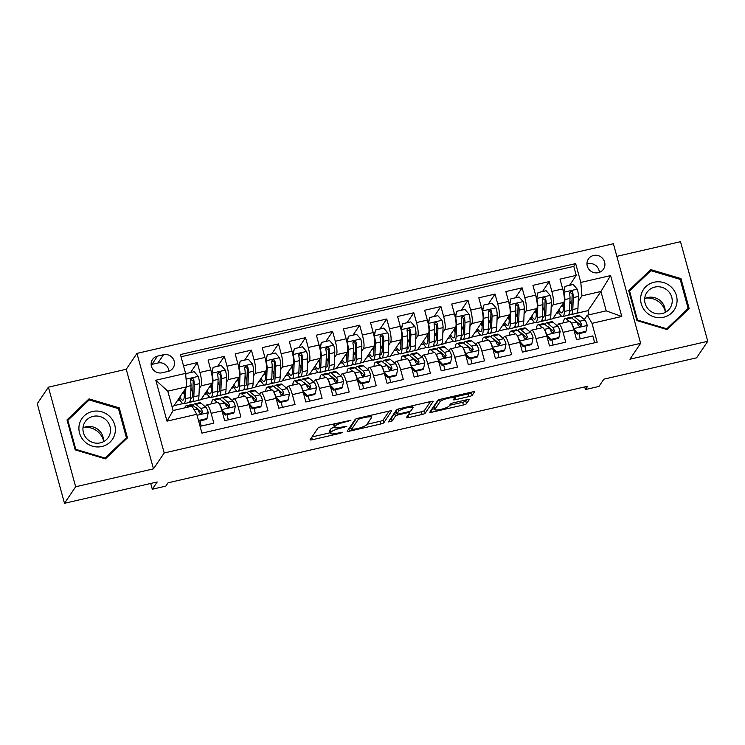<?xml version="1.0" encoding="UTF-8"?>
<svg xmlns="http://www.w3.org/2000/svg" width="745" height="745" viewBox="0 0 745 745"><rect width="100%" height="100%" fill="white"/><g stroke="black" fill="none" stroke-linecap="round" stroke-linejoin="round"><path stroke-width="1.12" d="M350.904 420.273L321.123 426.745A2.784 0.522 164.7 0 0 318.022 428.003L310.134 439.69A2.784 0.522 164.7 0 0 310.106 439.811A2.784 0.522 164.7 0 0 312.351 439.727L340.586 433.227L342.774 432.258L337.55 433.162A8.921 1.676 164.7 0 1 330.342 433.441A8.921 1.676 164.7 0 1 330.445 433.041L331.106 432.063A8.921 1.676 164.7 0 1 341.005 428.03L346.825 426.308L341.62 427.127A8.921 1.676 164.7 0 1 334.421 427.397A8.921 1.676 164.7 0 1 334.524 427.006L335.175 426.028A8.921 1.676 164.7 0 1 345.084 421.996L350.904 420.273M593.579 255.46A9.089 8.726 34 0 0 588.68 269.01A9.089 8.726 34 0 0 603.469 269.159A9.089 8.726 34 0 0 593.579 255.46M599.325 272.381A9.089 8.726 34 0 0 586.967 264.028M469.089 396.554A2.784 0.522 164.7 0 0 472.181 395.297L474.397 392.019A2.784 0.522 164.7 0 0 474.425 391.889A2.784 0.522 164.7 0 0 472.181 391.982L440.826 399.19A2.784 0.522 164.7 0 0 437.725 400.456L429.837 412.134A2.784 0.522 164.7 0 0 429.809 412.264A2.784 0.522 164.7 0 0 432.063 412.181L463.409 404.963A2.784 0.522 164.7 0 0 466.51 403.697L469.182 399.739A2.784 0.522 164.7 0 0 469.21 399.618A2.784 0.522 164.7 0 0 466.966 399.702L453.547 402.794A2.784 0.522 164.7 0 0 450.446 404.051L449.123 406.016A7.459 1.397 164.7 0 1 441.608 409.201A7.459 1.397 164.7 0 1 434.819 409.62A7.459 1.397 164.7 0 1 434.903 409.284L440.099 401.592A7.459 1.397 164.7 0 1 447.615 398.407A7.459 1.397 164.7 0 1 454.403 397.988A7.459 1.397 164.7 0 1 454.32 398.324L453.454 399.609A2.784 0.522 164.7 0 0 453.416 399.73A2.784 0.522 164.7 0 0 455.67 399.646L469.089 396.554L468.354 393.863A2.784 0.522 164.7 0 0 471.445 392.606L471.808 392.066M75.655 486.764L153.479 468.847L126.24 369.269L48.416 387.176L75.655 486.764L64.489 503.294L157.214 481.959L152.297 489.232L165.837 486.113L168.063 482.807L587.656 386.245L585.421 389.551L598.961 386.431L603.869 379.158L696.584 357.824L707.75 341.294L680.511 241.706L616.841 256.354M153.479 468.847L164.198 452.979L640.635 343.333L629.925 359.202L707.75 341.294M391.758 411.035A2.784 0.522 164.7 0 0 391.796 410.905A2.784 0.522 164.7 0 0 389.542 410.998L358.187 418.215A2.784 0.522 164.7 0 0 355.095 419.472L347.198 431.159A2.784 0.522 164.7 0 0 347.17 431.281A2.784 0.522 164.7 0 0 349.424 431.197L380.779 423.979A2.784 0.522 164.7 0 0 383.871 422.722L391.702 410.821M399.506 408.707L430.861 401.49A2.784 0.522 164.7 0 1 433.106 401.397A2.784 0.522 164.7 0 1 433.078 401.527L425.19 413.205A2.784 0.522 164.7 0 1 422.098 414.471L408.679 417.554A2.784 0.522 164.7 0 1 406.425 417.647A2.784 0.522 164.7 0 1 406.453 417.517L409.657 412.786A2.784 0.522 164.7 0 0 409.685 412.656A2.784 0.522 164.7 0 0 407.44 412.739L398.538 414.788A2.784 0.522 164.7 0 0 395.437 416.055L392.112 420.99L388.369 421.931L396.405 409.964A2.784 0.522 164.7 0 1 399.506 408.707M64.489 503.294L37.25 403.706L48.416 387.176M569.525 285.344L576.248 275.38L560.007 279.114L562.698 288.939L551.868 291.435A11.361 2.375 77 0 1 553.032 304.845L551.151 307.62M542.453 291.574L549.186 281.61L532.936 285.344L535.627 295.169L524.797 297.665A11.361 2.375 77 0 1 525.961 311.075L524.08 313.85M515.391 297.804L522.115 287.84L505.864 291.574L508.556 301.399L497.725 303.895A11.361 2.375 77 0 1 498.889 317.305L497.008 320.08M488.32 304.035L495.043 294.07L478.802 297.804L481.484 307.629L470.654 310.125A11.361 2.375 77 0 1 471.818 323.535L469.946 326.31M461.248 310.265L467.972 300.3L451.731 304.035L454.413 313.859L443.592 316.355A11.361 2.375 77 0 1 444.746 329.765L442.875 332.54M434.177 316.495L440.9 306.53L424.659 310.265L427.341 320.089L416.52 322.585A11.361 2.375 77 0 1 417.675 335.995L415.803 338.77M407.105 322.725L413.829 312.76L397.588 316.495L400.27 326.319L389.449 328.815A11.361 2.375 77 0 1 390.603 342.225L388.732 345M380.034 328.955L386.757 318.99L370.516 322.725L373.208 332.549L362.377 335.045A11.361 2.375 77 0 1 363.532 348.455L361.66 351.23M352.962 335.185L359.686 325.22L343.445 328.955L346.136 338.779L335.306 341.275A11.361 2.375 77 0 1 336.461 354.685L334.589 357.46M325.891 341.415L332.615 331.451L316.374 335.185L319.065 345.01L308.234 347.505A11.361 2.375 77 0 1 309.399 360.915L307.517 363.69M298.82 347.645L305.543 337.681L289.302 341.415L291.993 351.24L281.163 353.735A11.361 2.375 77 0 1 282.327 367.145L280.446 369.92M271.757 353.875L278.481 343.911L262.231 347.645L264.922 357.47L254.092 359.965A11.361 2.375 77 0 1 255.256 373.375L253.374 376.151M244.686 360.105L251.41 350.141L235.169 353.875L237.851 363.7L227.02 366.195A11.361 2.375 77 0 1 228.184 379.605L226.312 382.381M217.615 366.335L224.338 356.371L208.097 360.105L210.779 369.93A11.361 2.375 77 0 1 211.943 383.34L200.871 399.748L197.583 400.503M200.07 426.326L213.834 423.16L211.142 413.335A11.361 2.375 77 0 0 206.812 404.908A11.361 2.375 77 0 0 206.412 405.215L205.331 406.817M206.812 404.908L217.642 402.412A11.361 2.375 77 0 1 221.973 410.84L224.664 420.664L240.905 416.93L238.214 407.105A11.361 2.375 77 0 0 233.883 398.677A11.361 2.375 77 0 0 233.483 398.985L232.403 400.587M233.883 398.677L244.714 396.182A11.361 2.375 -103 0 1 249.044 404.61L251.736 414.434L267.976 410.7L265.285 400.875A11.361 2.375 77 0 0 260.955 392.447A11.361 2.375 77 0 0 260.554 392.755L259.474 394.356M260.955 392.447L271.776 389.952A11.361 2.375 -103 0 1 276.116 398.379L278.798 408.204L295.048 404.47L292.357 394.645A11.361 2.375 77 0 0 288.026 386.217A11.361 2.375 77 0 0 287.626 386.525L286.546 388.126M288.026 386.217L298.847 383.722A11.361 2.375 -103 0 1 303.187 392.149L305.869 401.974L322.11 398.24L319.428 388.415A11.361 2.375 77 0 0 315.088 379.987A11.361 2.375 77 0 0 314.697 380.295L313.617 381.896M315.088 379.987L325.919 377.492A11.361 2.375 -103 0 1 330.258 385.919L332.94 395.744L349.181 392.01L346.5 382.185A11.361 2.375 77 0 0 342.16 373.757A11.361 2.375 77 0 0 341.769 374.065L340.688 375.666M342.16 373.757L352.99 371.261A11.361 2.375 -103 0 1 357.33 379.689L360.012 389.514L376.253 385.78L373.571 375.955A11.361 2.375 77 0 0 369.231 367.527A11.361 2.375 77 0 0 368.84 367.834L367.76 369.436M369.231 367.527L380.062 365.031A11.361 2.375 -103 0 1 384.392 373.459L387.083 383.284L403.324 379.55L400.642 369.725A11.361 2.375 77 0 0 396.303 361.297A11.361 2.375 77 0 0 395.912 361.604L394.831 363.206M396.303 361.297L407.133 358.801A11.361 2.375 -103 0 1 411.464 367.229L414.155 377.054L430.396 373.32L427.704 363.495A11.361 2.375 77 0 0 423.374 355.067A11.361 2.375 77 0 0 422.974 355.374L421.894 356.976M423.374 355.067L434.205 352.571A11.361 2.375 -103 0 1 438.535 360.999L441.226 370.824L457.467 367.089L454.776 357.265A11.361 2.375 77 0 0 450.446 348.837A11.361 2.375 77 0 0 450.045 349.144L448.965 350.746M450.446 348.837L461.276 346.341A11.361 2.375 -103 0 1 465.606 354.769L468.298 364.594L484.539 360.859L481.847 351.035A11.361 2.375 77 0 0 477.517 342.607A11.361 2.375 77 0 0 477.117 342.914L476.036 344.516M477.517 342.607L488.347 340.111A11.361 2.375 -103 0 1 492.678 348.539L495.369 358.364L511.61 354.629L508.919 344.805A11.361 2.375 77 0 0 504.589 336.377A11.361 2.375 77 0 0 504.188 336.684L503.108 338.286M504.589 336.377L515.41 333.881A11.361 2.375 -103 0 1 519.749 342.309L522.431 352.134L538.682 348.399L535.99 338.575A11.361 2.375 77 0 0 531.66 330.147A11.361 2.375 77 0 0 531.26 330.454L530.179 332.056M531.66 330.147L542.481 327.651A11.361 2.375 -103 0 1 546.821 336.079L549.503 345.904L565.744 342.169L563.062 332.344A11.361 2.375 77 0 0 558.722 323.917A11.361 2.375 77 0 0 558.331 324.224L557.251 325.826M542.621 320.266L541.96 321.244L542.462 320.117M562.698 288.939A11.361 2.375 -103 0 1 563.853 302.358L552.781 318.758L549.503 319.512M543.72 320.844L541.96 321.244M515.549 326.496L514.888 327.474L515.391 326.347M535.627 295.169A11.361 2.375 -103 0 1 536.782 308.588L525.709 324.988L522.431 325.742M516.648 327.074L514.888 327.474M488.478 332.726L487.817 333.704L488.32 332.577M508.556 301.399A11.361 2.375 -103 0 1 509.72 314.818L498.647 331.218L495.36 331.972M489.577 333.304L487.817 333.704M461.406 338.956L460.745 339.934L461.248 338.807M481.484 307.629A11.361 2.375 -103 0 1 482.648 321.048L471.576 337.448L468.288 338.202M462.505 339.534L460.745 339.934M434.335 345.186L433.674 346.164L434.177 345.037M454.413 313.859A11.361 2.375 -103 0 1 455.577 327.279L444.504 343.678L441.226 344.432M435.443 345.764L433.674 346.164M407.264 351.417L406.602 352.394L407.115 351.267M427.341 320.089A11.361 2.375 -103 0 1 428.505 333.509L417.433 349.908L414.155 350.662M408.372 351.994L406.602 352.394M380.201 357.647L379.531 358.624L380.043 357.498M400.27 326.319A11.361 2.375 -103 0 1 401.434 339.739L390.361 356.138L387.083 356.892M381.3 358.224L379.531 358.624M353.13 363.877L352.46 364.854L352.972 363.728M373.208 332.549A11.361 2.375 -103 0 1 374.363 345.969L363.29 362.368L360.012 363.122M354.229 364.454L352.46 364.854M326.059 370.107L325.388 371.085L325.9 369.958M346.136 338.779A11.361 2.375 -103 0 1 347.291 352.199L336.219 368.598L332.94 369.352M327.157 370.684L325.388 371.085M298.987 376.337L298.326 377.315L298.829 376.188M319.065 345.01A11.361 2.375 -103 0 1 320.22 358.42L309.147 374.828L305.869 375.582M300.086 376.914L298.326 377.315M271.916 382.567L271.255 383.545L271.757 382.418M291.993 351.24A11.361 2.375 -103 0 1 293.148 364.65L282.076 381.058L278.798 381.812M273.015 383.144L271.255 383.545M244.844 388.797L244.183 389.775L244.686 388.648M264.922 357.47A11.361 2.375 -103 0 1 266.086 370.88L255.013 387.288L251.726 388.043M245.943 389.374L244.183 389.775M217.773 395.027L217.112 396.005L217.615 394.878M237.851 363.7A11.361 2.375 -103 0 1 239.015 377.11L227.942 393.518L224.655 394.273M218.872 395.604L217.112 396.005M162.112 372.779L168.072 371.41A8.81 8.456 34 0 0 172.812 358.28A8.81 8.456 34 0 0 163.5 354.722L157.549 356.091A8.81 8.456 34 0 0 152.809 369.222A8.81 8.456 34 0 0 162.112 372.779M164.198 452.979L136.959 353.391L613.396 243.745L640.635 343.333M576.248 275.38L573.79 266.365L575.661 263.59L180.43 354.546L185.589 373.385L186.744 386.795L173.799 405.978L171.965 406.397M575.661 263.59L580.811 282.429L610.593 275.576L621.786 316.485L592.005 323.339L597.164 342.178L201.932 433.134L196.782 414.295L167.001 421.149L155.807 380.239L185.589 373.385M552.585 332.736L553.526 331.339M525.514 338.966L526.464 337.569M498.442 345.196L499.392 343.799M471.371 351.426L472.321 350.029M444.299 357.656L445.249 356.259M417.237 363.886L418.178 362.489M390.166 370.116L391.106 368.719M363.094 376.346L364.035 374.949M336.023 382.576L336.964 381.179M308.952 388.806L309.892 387.409M281.88 395.036L282.821 393.639M254.809 401.266L255.758 399.869M227.737 407.496L228.687 406.099M190.543 372.565L197.267 362.601L199.949 372.425A11.361 2.375 77 0 1 201.113 385.836L199.241 388.611M190.701 401.257L190.04 402.235L190.543 401.108M191.8 401.834L190.04 402.235M200.666 413.726L201.616 412.33M594.678 342.747L592.815 335.939L576.574 339.673L573.892 329.849A11.361 2.375 -103 0 0 569.553 321.421L558.722 323.917M224.338 356.371L227.02 366.195M251.41 350.141L254.092 359.965M278.481 343.911L281.163 353.735M305.543 337.681L308.234 347.505M332.615 331.451L335.306 341.275M359.686 325.22L362.377 335.045M386.757 318.99L389.449 328.815M413.829 312.76L416.52 322.585M440.9 306.53L443.592 316.355M467.972 300.3L470.654 310.125M495.043 294.07L497.725 303.895M522.115 287.84L524.797 297.665M549.186 281.61L551.868 291.435M573.79 266.365L181.035 356.753M197.267 362.601L183.503 365.767M589.109 314.8L587.973 310.656L600.926 291.481L581.975 295.839L578.222 301.39M569.692 314.036L569.022 315.014L569.534 313.887M587.973 310.656L576.574 313.282M570.791 314.613L569.022 315.014M186.744 386.795L167.793 391.162L173.101 410.532L192.042 406.174L196.782 414.295M126.24 369.269L136.959 353.391M584.704 386.925L585.421 389.551M150.714 483.449L152.297 489.232M584.322 319.596L587.274 315.219L606.225 310.861L600.926 291.481L610.593 275.576M579.657 326.506L580.597 325.109M525.942 324.643L534.808 322.604M498.871 330.873L507.736 328.834M471.799 337.103L480.674 335.064M444.728 343.333L453.603 341.294M417.656 349.563L426.531 347.524M390.594 355.793L399.46 353.754M363.523 362.023L372.388 359.984M336.451 368.254L345.317 366.214M309.38 374.484L318.245 372.444M282.308 380.714L291.174 378.674M255.237 386.944L264.103 384.904M228.166 393.174L237.031 391.134M201.094 399.404L209.969 397.364M174.023 405.634L182.898 403.594M553.014 318.413L561.879 316.374M177.375 400.68L180.076 400.056M201.262 426.056L200.805 424.371M204.447 394.45L207.147 393.826M228.333 419.826L227.868 418.141M255.405 413.596L254.939 411.911M231.518 388.219L234.219 387.596M282.476 407.366L282.01 405.68M258.589 381.989L261.29 381.365M309.538 401.136L309.082 399.45M285.661 375.759L288.362 375.135M336.61 394.906L336.153 393.22M312.723 369.529L315.433 368.905M363.681 388.676L363.225 386.99M339.795 363.299L342.495 362.675M390.753 382.446L390.296 380.76M366.866 357.069L369.567 356.445M417.824 376.216L417.368 374.53M393.937 350.839L396.638 350.215M444.895 369.986L444.439 368.3M421.009 344.609L423.709 343.985M471.967 363.756L471.501 362.07M448.08 338.379L450.781 337.755M499.038 357.526L498.573 355.84M475.152 332.149L477.852 331.525M526.11 351.295L525.644 349.61M502.223 325.919L504.924 325.295M553.172 345.065L552.716 343.38M529.295 319.689L531.995 319.065M580.243 338.835L579.787 337.15M592.005 323.339L587.274 315.219M581.975 295.839L580.811 282.429M556.357 313.459L559.067 312.835M167.793 391.162L155.807 380.239M173.101 410.532L167.001 421.149M621.786 316.485L606.225 310.861M168.892 371.178A8.81 8.456 34 0 0 157.921 362.992L151.971 364.361A8.81 8.456 34 0 0 151.151 364.594M105.427 458.864L127.451 437.855L119.247 407.86L89.018 398.882L67.003 419.882L75.208 449.878L105.427 458.864M680.958 278.593L650.73 269.606L628.715 290.615L636.919 320.601L667.138 329.588L689.162 308.579L680.958 278.593L680.25 279.636M87.333 401.713L67.218 420.674M87.146 401.657L89.018 398.882M118.539 408.903L119.247 407.86M649.044 272.437L628.929 291.397M648.858 272.381L650.73 269.606M334.421 427.397L333.685 424.706A8.921 1.676 164.7 0 1 333.788 424.315L334.17 423.737M334.347 427.136A8.921 1.676 164.7 0 0 330.37 429.371L331.106 432.063M330.342 433.441L329.607 430.75A8.921 1.676 164.7 0 1 329.709 430.349L330.37 429.371M311.987 436.952L330.156 432.771M366.987 424.287L380.043 421.288A2.784 0.522 164.7 0 0 383.135 420.031L389.179 411.082M349.051 428.422L350.923 427.984M360.496 418.448L358.326 419.333L351.407 429.586L356.808 428.729A8.921 1.676 164.7 0 0 366.717 424.697L371.448 417.684A8.921 1.676 164.7 0 0 371.55 417.284A8.921 1.676 164.7 0 0 364.352 417.563L360.496 418.448L360.301 417.721M350.709 427.043L356.082 418.876M430.489 401.574L424.454 410.514L425.19 413.205M408.307 414.779L421.353 411.78A2.784 0.522 164.7 0 0 424.454 410.514M396.489 412.469A2.784 0.522 164.7 0 0 394.701 413.363L391.376 418.299L392.112 420.99M390.436 418.811L391.376 418.299M412.972 407.86A7.459 1.397 164.7 0 0 413.065 407.534A7.459 1.397 164.7 0 0 406.267 407.953A7.459 1.397 164.7 0 0 398.761 411.138L396.927 413.847A2.784 0.522 164.7 0 0 396.899 413.969A2.784 0.522 164.7 0 0 399.152 413.885L408.046 411.836A2.784 0.522 164.7 0 0 411.147 410.579L412.972 407.86M396.256 411.37A2.784 0.522 164.7 0 1 396.163 411.277A2.784 0.522 164.7 0 1 396.191 411.156L397.402 409.368M454.161 397.104A2.784 0.522 164.7 0 0 454.934 396.955L468.354 393.863M434.819 409.62L434.084 406.928A7.459 1.397 164.7 0 1 434.167 406.593L438.721 399.86M449.626 405.271L462.673 402.272A2.784 0.522 164.7 0 0 465.774 401.006L466.594 399.786M431.69 409.396L434.577 408.735M184.546 390.054L184.322 395.949A18.038 3.772 77 0 1 182.916 400.149A18.038 3.772 77 0 1 179.843 397.029M185.84 388.145L185.44 398.687A21.735 4.545 77 0 1 183.745 403.743A21.735 4.545 77 0 1 179.107 398.1M185.654 374.204L186.073 373.59L194.194 371.718L198.366 376.486A7.525 1.574 77 0 1 199.427 383.684L198.971 395.576A21.735 4.545 77 0 1 197.285 400.633L192.136 401.816A21.735 4.545 -103 0 0 193.83 396.759L194.277 384.867A7.525 1.574 -103 0 0 193.719 379.764L193.132 378.777L191.54 378.497L190.478 380.509A7.525 1.574 77 0 1 191.037 385.612L190.58 397.504A21.735 4.545 77 0 1 188.885 402.561L183.745 403.743M192.769 392.69A18.038 3.772 77 0 1 190.934 388.108M186.073 373.59L185.738 375.182M190.171 400.717A21.735 4.545 -103 0 0 192.136 401.816M183.251 391.972A18.038 3.772 -103 0 0 184.369 394.617M190.506 379.605L193.076 380.714A3.837 0.801 77 0 1 193.169 382.129L192.713 394.021A18.038 3.772 77 0 1 191.307 398.212A18.038 3.772 77 0 1 190.552 398.063M198.263 419.714L198.878 420.422L206.998 418.55L208.237 412.544A7.525 1.574 -103 0 0 205.881 407.273L201.057 403.194A21.735 4.545 -103 0 0 199.679 402.682L194.538 403.865A21.735 4.545 -103 0 0 193.272 405.643M199.12 410.104A18.038 3.772 -103 0 0 199.101 412.153M200.088 420.869A18.038 3.772 -103 0 0 201.206 426.065M188.364 407.021L187.526 406.304A21.735 4.545 -103 0 0 186.148 405.801A21.735 4.545 -103 0 0 184.816 407.841M198.664 421.195L206.421 419.416L206.998 418.55M186.148 405.801L191.288 404.619A21.735 4.545 77 0 1 192.666 405.122L197.49 409.21A7.525 1.574 77 0 1 199.241 412.544L200.414 413.661L201.523 413.661L202.482 411.799A7.525 1.574 -103 0 0 200.731 408.456L195.916 404.377A21.735 4.545 -103 0 0 194.538 403.865M195.423 407.459A18.038 3.772 77 0 1 196.512 407.887L201.327 411.966A3.837 0.801 77 0 1 201.839 412.749L202.482 411.799M92.352 411.51A18.467 17.722 34 0 0 79.538 433.05A18.467 17.722 34 0 0 101.925 446.497A18.467 17.722 34 0 0 114.73 424.948A18.467 17.722 34 0 0 92.352 411.51M93.106 416.362A13.978 13.419 34 0 0 85.144 421.782A13.978 13.419 34 0 0 85.582 437.194A13.978 13.419 34 0 0 100.352 442.847A13.978 13.419 34 0 0 108.314 437.427A13.978 13.419 34 0 0 107.876 422.015A13.978 13.419 34 0 0 93.106 416.362M103.443 441.729A13.978 13.419 34 0 0 86.066 426.783A13.978 13.419 34 0 0 82.974 427.909M126.417 437.706L105.082 458.063L75.804 449.356L67.851 420.301L89.186 399.944L118.474 408.651L126.417 437.706L124.639 440.351L105.278 458.818M104.691 458.641L105.082 458.063M75.403 449.933L75.804 449.356M67.329 421.074L67.851 420.301M84.166 427.369A17.759 17.042 -146 0 1 103.499 440.416M641.212 294.489A18.467 17.722 34 0 0 654.194 316.904A18.467 17.722 34 0 0 676.479 304.966A18.467 17.722 34 0 0 663.497 282.551A18.467 17.722 34 0 0 641.212 294.489M645.096 296.361A13.978 13.419 34 0 0 652.853 312.546A13.978 13.419 34 0 0 670.025 308.151A13.978 13.419 34 0 0 671.785 304.295A13.978 13.419 34 0 0 664.028 288.119A13.978 13.419 34 0 0 646.856 292.506A13.978 13.419 34 0 0 645.096 296.361M688.129 308.43L666.794 328.787L637.515 320.08L629.562 291.025L650.897 270.668L680.185 279.375L688.129 308.43L686.35 311.075L666.989 329.541M666.403 329.365L666.794 328.787M637.115 320.667L637.515 320.08M629.041 291.807L629.562 291.025M645.878 298.093A17.759 17.042 -146 0 1 665.211 311.149M665.155 312.453A13.978 13.419 34 0 0 658.915 299.63A13.978 13.419 34 0 0 644.686 298.633M217.242 394.487A21.735 4.545 -103 0 0 219.207 395.586L224.347 394.403A21.735 4.545 77 0 0 226.042 389.346L226.499 377.454A7.525 1.574 77 0 0 225.437 370.256L221.256 365.488L213.135 367.36L211.906 373.366A7.525 1.574 77 0 1 212.958 380.574L212.511 392.457A21.735 4.545 77 0 1 210.816 397.513A21.735 4.545 77 0 1 206.179 391.87M211.617 383.824L211.394 389.719A18.038 3.772 77 0 1 209.988 393.919A18.038 3.772 77 0 1 206.914 390.799M219.831 386.459A18.038 3.772 77 0 1 218.006 381.878M211.552 373.124L213.135 367.36M219.207 395.586A21.735 4.545 -103 0 0 220.902 390.529L221.349 378.637A7.525 1.574 -103 0 0 220.79 373.534L220.203 372.547L218.611 372.267L217.549 374.279A7.525 1.574 77 0 1 218.099 379.382L217.652 391.274A21.735 4.545 77 0 1 215.957 396.331L210.816 397.513M210.323 385.742A18.038 3.772 -103 0 0 211.44 388.396M217.577 373.375L220.148 374.484A3.837 0.801 77 0 1 220.231 375.899L219.784 387.791A18.038 3.772 77 0 1 218.378 391.982A18.038 3.772 77 0 1 217.624 391.833M244.313 388.257A21.735 4.545 -103 0 0 246.278 389.356L251.419 388.173A21.735 4.545 77 0 0 253.114 383.116L253.561 371.224A7.525 1.574 77 0 0 252.508 364.026L248.327 359.258L240.207 361.129L238.977 367.136A7.525 1.574 77 0 1 240.03 374.344L239.583 386.227A21.735 4.545 77 0 1 237.888 391.283A21.735 4.545 77 0 1 233.25 385.64M238.689 377.594L238.465 383.489A18.038 3.772 77 0 1 237.059 387.689A18.038 3.772 77 0 1 233.977 384.569M246.902 380.229A18.038 3.772 77 0 1 245.077 375.648M238.624 366.894L240.207 361.129M246.278 389.356A21.735 4.545 -103 0 0 247.973 384.299L248.42 372.407A7.525 1.574 -103 0 0 247.862 367.304L247.275 366.317L245.682 366.037L244.611 368.049A7.525 1.574 77 0 1 245.17 373.152L244.723 385.044A21.735 4.545 77 0 1 243.028 390.101L237.888 391.283M237.394 379.512A18.038 3.772 -103 0 0 238.512 382.166M244.649 367.145L247.219 368.254A3.837 0.801 77 0 1 247.303 369.669L246.856 381.561A18.038 3.772 77 0 1 245.45 385.752A18.038 3.772 77 0 1 244.695 385.603M271.385 382.027A21.735 4.545 -103 0 0 273.35 383.126L278.49 381.943A21.735 4.545 77 0 0 280.185 376.886L280.632 364.994A7.525 1.574 77 0 0 279.58 357.796L275.399 353.028L267.278 354.899L266.049 360.906A7.525 1.574 77 0 1 267.101 368.114L266.654 379.997A21.735 4.545 77 0 1 264.959 385.053A21.735 4.545 77 0 1 260.322 379.41M265.76 371.364L265.537 377.259A18.038 3.772 77 0 1 264.13 381.459A18.038 3.772 77 0 1 261.048 378.339M273.974 373.999A18.038 3.772 77 0 1 272.149 369.418M265.695 360.664L267.278 354.899M273.35 383.126A21.735 4.545 -103 0 0 275.045 378.069L275.492 366.177A7.525 1.574 -103 0 0 274.933 361.074L274.346 360.086L272.754 359.807L271.683 361.819A7.525 1.574 77 0 1 272.242 366.922L271.795 378.814A21.735 4.545 77 0 1 270.1 383.871L264.959 385.053M264.466 373.282A18.038 3.772 -103 0 0 265.583 375.936M271.72 360.915L274.29 362.023A3.837 0.801 77 0 1 274.374 363.439L273.927 375.331A18.038 3.772 77 0 1 272.521 379.522A18.038 3.772 77 0 1 271.767 379.373M298.456 375.797A21.735 4.545 -103 0 0 300.421 376.896L305.562 375.713A21.735 4.545 77 0 0 307.257 370.656L307.704 358.764A7.525 1.574 77 0 0 306.651 351.565L302.47 346.798L294.349 348.669L293.12 354.676A7.525 1.574 77 0 1 294.173 361.884L293.716 373.767A21.735 4.545 77 0 1 292.031 378.823A21.735 4.545 77 0 1 287.393 373.18M292.832 365.134L292.608 371.029A18.038 3.772 77 0 1 291.202 375.229A18.038 3.772 77 0 1 288.119 372.109M301.045 367.769A18.038 3.772 77 0 1 299.22 363.188M292.757 354.434L294.349 348.669M300.421 376.896A21.735 4.545 -103 0 0 302.116 371.839L302.563 359.947A7.525 1.574 -103 0 0 302.004 354.844L301.418 353.856L299.825 353.577L298.754 355.589A7.525 1.574 77 0 1 299.313 360.692L298.866 372.584A21.735 4.545 77 0 1 297.171 377.64L292.031 378.823M291.528 367.052A18.038 3.772 -103 0 0 292.655 369.706M298.782 354.685L301.362 355.793A3.837 0.801 77 0 1 301.446 357.209L300.999 369.101A18.038 3.772 77 0 1 299.592 373.292A18.038 3.772 77 0 1 298.838 373.143M221.628 409.648L225.949 414.192L234.07 412.32L235.308 406.314A7.525 1.574 -103 0 0 232.952 401.043L228.128 396.964A21.735 4.545 -103 0 0 226.75 396.452L221.61 397.634A21.735 4.545 -103 0 0 220.343 399.413M226.191 403.874A18.038 3.772 -103 0 0 226.163 405.923M227.16 414.639A18.038 3.772 -103 0 0 228.268 419.835M221.768 409.433A7.525 1.574 -103 0 0 219.505 404.237M217.419 402.468L214.588 400.074A21.735 4.545 -103 0 0 213.219 399.571A21.735 4.545 -103 0 0 211.571 403.809M214.392 403.166A18.038 3.772 -103 0 0 214.048 403.166A18.038 3.772 -103 0 0 213.731 403.315M225.949 414.192L225.372 415.049L233.492 413.186L234.07 412.32M225.372 415.049L222.112 411.333M213.219 399.571L218.359 398.389A21.735 4.545 77 0 1 219.738 398.892L224.552 402.98A7.525 1.574 77 0 1 226.303 406.314L227.486 407.431L228.594 407.431L229.553 405.569A7.525 1.574 -103 0 0 227.802 402.226L222.988 398.147A21.735 4.545 -103 0 0 221.61 397.634M222.485 401.229A18.038 3.772 77 0 1 223.575 401.657L228.398 405.736A3.837 0.801 77 0 1 228.911 406.519L229.553 405.569M248.7 403.418L253.021 407.962L261.141 406.09L262.38 400.084A7.525 1.574 -103 0 0 260.014 394.813L255.2 390.734A21.735 4.545 -103 0 0 253.822 390.222L248.681 391.404A21.735 4.545 -103 0 0 247.415 393.183M253.263 397.644A18.038 3.772 -103 0 0 253.235 399.692M254.231 408.409A18.038 3.772 -103 0 0 255.339 413.605M248.839 403.203A7.525 1.574 -103 0 0 246.567 398.007M244.481 396.238L241.659 393.844A21.735 4.545 -103 0 0 240.29 393.341A21.735 4.545 -103 0 0 238.642 397.579M241.464 396.936A18.038 3.772 -103 0 0 241.119 396.936A18.038 3.772 -103 0 0 240.803 397.085M253.021 407.962L252.443 408.819L260.564 406.956L261.141 406.09M252.443 408.819L249.175 405.103M240.29 393.341L245.431 392.159A21.735 4.545 77 0 1 246.809 392.662L251.624 396.75A7.525 1.574 77 0 1 253.374 400.084L254.557 401.201L255.665 401.201L256.625 399.339A7.525 1.574 -103 0 0 254.874 395.995L250.059 391.917A21.735 4.545 -103 0 0 248.681 391.404M249.556 394.999A18.038 3.772 77 0 1 250.646 395.427L255.47 399.506A3.837 0.801 77 0 1 255.982 400.288L256.625 399.339M275.771 397.187L280.092 401.732L288.213 399.86L289.451 393.854A7.525 1.574 -103 0 0 287.086 388.583L282.271 384.504A21.735 4.545 -103 0 0 280.893 383.992L275.752 385.174A21.735 4.545 -103 0 0 274.486 386.953M280.334 391.414A18.038 3.772 -103 0 0 280.306 393.462M281.303 402.179A18.038 3.772 -103 0 0 282.411 407.375M275.911 396.973A7.525 1.574 -103 0 0 273.638 391.777M271.553 390.007L268.731 387.614A21.735 4.545 -103 0 0 267.362 387.111A21.735 4.545 -103 0 0 265.714 391.349M268.535 390.706A18.038 3.772 -103 0 0 268.191 390.706A18.038 3.772 -103 0 0 267.874 390.855M280.092 401.732L279.515 402.589L287.635 400.726L288.213 399.86M279.515 402.589L276.246 398.873M267.362 387.111L272.502 385.929A21.735 4.545 77 0 1 273.881 386.431L278.695 390.52A7.525 1.574 77 0 1 280.446 393.854L281.629 394.971L282.737 394.971L283.696 393.109A7.525 1.574 -103 0 0 281.945 389.765L277.121 385.687A21.735 4.545 -103 0 0 275.752 385.174M276.628 388.769A18.038 3.772 77 0 1 277.717 389.197L282.541 393.276A3.837 0.801 77 0 1 283.053 394.058L283.696 393.109M302.842 390.957L307.163 395.502L315.284 393.63L316.513 387.624A7.525 1.574 -103 0 0 314.157 382.353L309.343 378.274A21.735 4.545 -103 0 0 307.964 377.762L302.824 378.944A21.735 4.545 -103 0 0 301.557 380.723M307.406 385.184A18.038 3.772 -103 0 0 307.378 387.232M308.365 395.949A18.038 3.772 -103 0 0 309.482 401.145M302.982 390.743A7.525 1.574 -103 0 0 300.71 385.547M298.624 383.777L295.802 381.384A21.735 4.545 -103 0 0 294.424 380.881A21.735 4.545 -103 0 0 292.776 385.118M295.607 384.476A18.038 3.772 -103 0 0 295.253 384.476A18.038 3.772 -103 0 0 294.936 384.625M307.163 395.502L306.586 396.359L314.707 394.496L315.284 393.63M306.586 396.359L303.317 392.643M294.424 380.881L299.574 379.699A21.735 4.545 77 0 1 300.943 380.201L305.767 384.29A7.525 1.574 77 0 1 307.517 387.624L308.7 388.741L309.808 388.741L310.767 386.879A7.525 1.574 -103 0 0 309.017 383.535L304.193 379.456A21.735 4.545 -103 0 0 302.824 378.944M303.699 382.539A18.038 3.772 77 0 1 304.789 382.967L309.613 387.046A3.837 0.801 77 0 1 310.125 387.828L310.767 386.879M325.528 369.567A21.735 4.545 -103 0 0 327.493 370.665L332.633 369.483A21.735 4.545 77 0 0 334.328 364.426L334.775 352.534A7.525 1.574 77 0 0 333.723 345.335L329.541 340.567L321.421 342.439L320.182 348.446A7.525 1.574 77 0 1 321.244 355.654L320.788 367.536A21.735 4.545 77 0 1 319.102 372.593A21.735 4.545 77 0 1 314.464 366.95M319.894 358.904L319.67 364.799A18.038 3.772 77 0 1 318.273 368.999A18.038 3.772 77 0 1 315.191 365.879M328.117 361.539A18.038 3.772 77 0 1 326.291 356.957M319.829 348.204L321.421 342.439M327.493 370.665A21.735 4.545 -103 0 0 329.178 365.609L329.635 353.717A7.525 1.574 -103 0 0 329.076 348.613L328.489 347.626L326.897 347.347L325.826 349.358A7.525 1.574 77 0 1 326.385 354.462L325.938 366.354A21.735 4.545 77 0 1 324.243 371.41L319.102 372.593M318.599 360.822A18.038 3.772 -103 0 0 319.726 363.476M325.854 348.455L328.433 349.563A3.837 0.801 77 0 1 328.517 350.979L328.07 362.871A18.038 3.772 77 0 1 326.664 367.062A18.038 3.772 77 0 1 325.91 366.913M329.914 384.727L334.235 389.272L342.355 387.4L343.585 381.393A7.525 1.574 -103 0 0 341.229 376.123L336.405 372.044A21.735 4.545 -103 0 0 335.036 371.531L329.895 372.714A21.735 4.545 -103 0 0 328.629 374.493M334.477 378.954A18.038 3.772 -103 0 0 334.449 381.002M335.436 389.719A18.038 3.772 -103 0 0 336.554 394.915M330.054 384.513A7.525 1.574 -103 0 0 327.781 379.317M325.695 377.547L322.874 375.154A21.735 4.545 -103 0 0 321.495 374.651A21.735 4.545 -103 0 0 319.847 378.888M322.678 378.246A18.038 3.772 -103 0 0 322.324 378.246A18.038 3.772 -103 0 0 322.008 378.395M334.235 389.272L333.648 390.129L341.769 388.266L342.355 387.4M333.648 390.129L330.389 386.413M321.495 374.651L326.645 373.469A21.735 4.545 77 0 1 328.014 373.971L332.838 378.06A7.525 1.574 77 0 1 334.589 381.393L335.772 382.511L336.88 382.511L337.839 380.648A7.525 1.574 -103 0 0 336.088 377.305L331.264 373.226A21.735 4.545 -103 0 0 329.895 372.714M330.771 376.309A18.038 3.772 77 0 1 331.86 376.737L336.684 380.816A3.837 0.801 77 0 1 337.196 381.598L337.839 380.648M352.599 363.337A21.735 4.545 -103 0 0 354.564 364.435L359.705 363.253A21.735 4.545 77 0 0 361.399 358.196L361.846 346.304A7.525 1.574 77 0 0 360.794 339.105L356.613 334.337L348.492 336.209L347.254 342.216A7.525 1.574 77 0 1 348.315 349.424L347.859 361.306A21.735 4.545 77 0 1 346.164 366.363A21.735 4.545 77 0 1 341.536 360.72M346.965 352.674L346.742 358.569A18.038 3.772 77 0 1 345.335 362.768A18.038 3.772 77 0 1 342.262 359.649M355.188 355.309A18.038 3.772 77 0 1 353.363 350.727M346.9 341.974L348.492 336.209M354.564 364.435A21.735 4.545 -103 0 0 356.25 359.379L356.706 347.487A7.525 1.574 -103 0 0 356.147 342.383L355.551 341.396L353.959 341.117L352.897 343.138A7.525 1.574 77 0 1 353.456 348.232L353.009 360.124A21.735 4.545 77 0 1 351.314 365.18L346.164 366.363M345.671 354.592A18.038 3.772 -103 0 0 346.798 357.246M352.925 342.225L355.505 343.333A3.837 0.801 77 0 1 355.589 344.749L355.142 356.641A18.038 3.772 77 0 1 353.735 360.831A18.038 3.772 77 0 1 352.981 360.682M356.985 378.497L361.306 383.042L369.427 381.17L370.656 375.163A7.525 1.574 -103 0 0 368.3 369.892L363.476 365.814A21.735 4.545 -103 0 0 362.107 365.301L356.957 366.484A21.735 4.545 -103 0 0 355.7 368.263M361.548 372.724A18.038 3.772 -103 0 0 361.521 374.782M362.508 383.489A18.038 3.772 -103 0 0 363.625 388.685M357.125 378.283A7.525 1.574 -103 0 0 354.853 373.087M352.767 371.317L349.945 368.924A21.735 4.545 -103 0 0 348.567 368.421A21.735 4.545 -103 0 0 346.919 372.658M349.75 372.016A18.038 3.772 -103 0 0 349.396 372.016A18.038 3.772 -103 0 0 349.079 372.165M361.306 383.042L360.72 383.899L368.84 382.036L369.427 381.17M360.72 383.899L357.46 380.183M348.567 368.421L353.717 367.238A21.735 4.545 77 0 1 355.086 367.741L359.91 371.829A7.525 1.574 77 0 1 361.66 375.163L362.834 376.281L363.942 376.281L364.91 374.418A7.525 1.574 -103 0 0 363.16 371.075L358.336 366.996A21.735 4.545 -103 0 0 356.957 366.484M357.842 370.079A18.038 3.772 77 0 1 358.932 370.507L363.756 374.586A3.837 0.801 77 0 1 364.268 375.368L364.91 374.418M379.671 357.106A21.735 4.545 -103 0 0 381.626 358.205L386.776 357.023A21.735 4.545 77 0 0 388.471 351.966L388.918 340.074A7.525 1.574 77 0 0 387.866 332.875L383.684 328.107L375.564 329.979L374.325 335.986A7.525 1.574 77 0 1 375.378 343.194L374.931 355.076A21.735 4.545 77 0 1 373.236 360.133A21.735 4.545 77 0 1 368.607 354.49M374.037 346.444L373.813 352.338A18.038 3.772 77 0 1 372.407 356.538A18.038 3.772 77 0 1 369.334 353.419M382.26 349.079A18.038 3.772 77 0 1 380.434 344.497M373.971 335.744L375.564 329.979M381.626 358.205A21.735 4.545 -103 0 0 383.321 353.149L383.777 341.257A7.525 1.574 -103 0 0 383.219 336.153L382.623 335.175L381.03 334.887L379.969 336.908A7.525 1.574 77 0 1 380.527 342.002L380.071 353.894A21.735 4.545 77 0 1 378.385 358.95L373.236 360.133M372.742 348.362A18.038 3.772 -103 0 0 373.869 351.016M379.997 335.995L382.576 337.103A3.837 0.801 77 0 1 382.66 338.519L382.204 350.411A18.038 3.772 77 0 1 380.807 354.601A18.038 3.772 77 0 1 380.043 354.452M384.048 372.267L388.378 376.812L396.498 374.94L397.728 368.933A7.525 1.574 -103 0 0 395.372 363.662L390.548 359.584A21.735 4.545 -103 0 0 389.179 359.071L384.029 360.254A21.735 4.545 -103 0 0 382.772 362.033M388.62 366.493A18.038 3.772 -103 0 0 388.592 368.551M389.579 377.259A18.038 3.772 -103 0 0 390.697 382.455M384.197 372.053A7.525 1.574 -103 0 0 381.924 366.857M379.838 365.087L377.017 362.694A21.735 4.545 -103 0 0 375.638 362.191A21.735 4.545 -103 0 0 373.99 366.428M376.821 365.786A18.038 3.772 -103 0 0 376.467 365.786A18.038 3.772 -103 0 0 376.151 365.935M388.378 376.812L387.791 377.668L395.912 375.806L396.498 374.94M387.791 377.668L384.532 373.953M375.638 362.191L380.779 361.008A21.735 4.545 77 0 1 382.157 361.511L386.981 365.599A7.525 1.574 77 0 1 388.732 368.933L389.905 370.051L391.013 370.051L391.982 368.188A7.525 1.574 -103 0 0 390.231 364.845L385.407 360.766A21.735 4.545 -103 0 0 384.029 360.254M384.914 363.849A18.038 3.772 77 0 1 386.003 364.277L390.818 368.365A3.837 0.801 77 0 1 391.339 369.138L391.982 368.188M406.742 350.876A21.735 4.545 -103 0 0 408.698 351.975L413.847 350.793A21.735 4.545 77 0 0 415.533 345.736L415.989 333.844A7.525 1.574 77 0 0 414.937 326.645L410.756 321.877L402.635 323.749L401.397 329.756A7.525 1.574 77 0 1 402.449 336.964L402.002 348.846A21.735 4.545 77 0 1 400.307 353.903A21.735 4.545 77 0 1 395.679 348.26M401.108 340.214L400.885 346.108A18.038 3.772 77 0 1 399.478 350.308A18.038 3.772 77 0 1 396.405 347.189M409.331 342.849A18.038 3.772 77 0 1 407.506 338.267M401.043 329.513L402.635 323.749M408.698 351.975A21.735 4.545 -103 0 0 410.393 346.919L410.849 335.026A7.525 1.574 -103 0 0 410.29 329.923L409.694 328.945L408.102 328.657L407.04 330.678A7.525 1.574 77 0 1 407.599 335.772L407.142 347.664A21.735 4.545 77 0 1 405.457 352.72L400.307 353.903M399.814 342.132A18.038 3.772 -103 0 0 400.94 344.786M407.068 329.765L409.648 330.873A3.837 0.801 77 0 1 409.731 332.289L409.275 344.181A18.038 3.772 77 0 1 407.869 348.371A18.038 3.772 77 0 1 407.115 348.222M411.119 366.037L415.44 370.582L423.56 368.71L424.799 362.703A7.525 1.574 -103 0 0 422.443 357.432L417.619 353.353A21.735 4.545 -103 0 0 416.25 352.841L411.1 354.024A21.735 4.545 -103 0 0 409.834 355.803M415.682 360.263A18.038 3.772 -103 0 0 415.663 362.321M416.651 371.029A18.038 3.772 -103 0 0 417.768 376.225M411.268 365.823A7.525 1.574 -103 0 0 408.996 360.627M406.91 358.857L404.088 356.464A21.735 4.545 -103 0 0 402.71 355.961A21.735 4.545 -103 0 0 401.061 360.198M403.883 359.556A18.038 3.772 -103 0 0 403.539 359.556A18.038 3.772 -103 0 0 403.222 359.705M415.44 370.582L414.863 371.438L422.983 369.576L423.56 368.71M414.863 371.438L411.603 367.723M402.71 355.961L407.85 354.778A21.735 4.545 77 0 1 409.228 355.281L414.052 359.369A7.525 1.574 77 0 1 415.803 362.703L416.976 363.821L418.085 363.821L419.053 361.958A7.525 1.574 -103 0 0 417.293 358.615L412.479 354.536A21.735 4.545 -103 0 0 411.1 354.024M411.985 357.619A18.038 3.772 77 0 1 413.075 358.047L417.889 362.135A3.837 0.801 77 0 1 418.411 362.908L419.053 361.958M433.804 344.646A21.735 4.545 -103 0 0 435.769 345.745L440.919 344.562A21.735 4.545 77 0 0 442.604 339.506L443.061 327.614A7.525 1.574 77 0 0 441.999 320.415L437.827 315.647L429.707 317.519L428.468 323.526A7.525 1.574 77 0 1 429.52 330.733L429.073 342.616A21.735 4.545 77 0 1 427.379 347.673A21.735 4.545 77 0 1 422.75 342.029M428.179 333.983L427.956 339.878A18.038 3.772 77 0 1 426.55 344.078A18.038 3.772 77 0 1 423.477 340.959M436.402 336.619A18.038 3.772 77 0 1 434.568 332.037M428.114 323.283L429.707 317.519M435.769 345.745A21.735 4.545 -103 0 0 437.464 340.688L437.911 328.796A7.525 1.574 -103 0 0 437.362 323.693L436.766 322.715L435.173 322.427L434.112 324.447A7.525 1.574 77 0 1 434.67 329.541L434.214 341.433A21.735 4.545 77 0 1 432.519 346.49L427.379 347.673M426.885 335.902A18.038 3.772 -103 0 0 428.003 338.556M434.139 323.535L436.719 324.643A3.837 0.801 77 0 1 436.803 326.059L436.346 337.951A18.038 3.772 77 0 1 434.94 342.141A18.038 3.772 77 0 1 434.186 341.992M438.19 359.807L442.511 364.352L450.632 362.48L451.87 356.473A7.525 1.574 -103 0 0 449.514 351.202L444.69 347.123A21.735 4.545 -103 0 0 443.312 346.611L438.172 347.794A21.735 4.545 -103 0 0 436.905 349.573M442.754 354.033A18.038 3.772 -103 0 0 442.735 356.091M443.722 364.799A18.038 3.772 -103 0 0 444.84 369.995M438.33 359.593A7.525 1.574 -103 0 0 436.067 354.397M433.981 352.627L431.159 350.234A21.735 4.545 -103 0 0 429.781 349.731A21.735 4.545 -103 0 0 428.133 353.968M430.955 353.326A18.038 3.772 -103 0 0 430.61 353.326A18.038 3.772 -103 0 0 430.293 353.475M442.511 364.352L441.934 365.208L450.054 363.346L450.632 362.48M441.934 365.208L438.675 361.493M429.781 349.731L434.922 348.548A21.735 4.545 77 0 1 436.3 349.051L441.124 353.139A7.525 1.574 77 0 1 442.875 356.473L444.048 357.591L445.156 357.591L446.115 355.728A7.525 1.574 -103 0 0 444.365 352.385L439.55 348.306A21.735 4.545 -103 0 0 438.172 347.794M439.056 351.389A18.038 3.772 77 0 1 440.146 351.817L444.961 355.905A3.837 0.801 77 0 1 445.473 356.678L446.115 355.728M460.876 338.416A21.735 4.545 -103 0 0 462.841 339.515L467.981 338.332A21.735 4.545 77 0 0 469.676 333.276L470.132 321.384A7.525 1.574 77 0 0 469.071 314.185L464.899 309.417L456.769 311.289L455.54 317.296A7.525 1.574 77 0 1 456.592 324.503L456.145 336.386A21.735 4.545 77 0 1 454.45 341.443A21.735 4.545 77 0 1 449.812 335.799M455.251 327.753L455.027 333.648A18.038 3.772 77 0 1 453.621 337.848A18.038 3.772 77 0 1 450.548 334.728M463.465 330.389A18.038 3.772 77 0 1 461.639 325.807M455.186 317.053L456.769 311.289M462.841 339.515A21.735 4.545 -103 0 0 464.535 334.458L464.982 322.566A7.525 1.574 -103 0 0 464.424 317.463L463.837 316.485L462.245 316.197L461.183 318.217A7.525 1.574 77 0 1 461.732 323.311L461.285 335.203A21.735 4.545 77 0 1 459.591 340.26L454.45 341.443M453.956 329.672A18.038 3.772 -103 0 0 455.074 332.326M461.211 317.305L463.781 318.413A3.837 0.801 77 0 1 463.865 319.829L463.418 331.721A18.038 3.772 77 0 1 462.012 335.911A18.038 3.772 77 0 1 461.257 335.762M465.262 353.577L469.583 358.122L477.703 356.25L478.942 350.243A7.525 1.574 -103 0 0 476.586 344.972L471.762 340.893A21.735 4.545 -103 0 0 470.384 340.381L465.243 341.564A21.735 4.545 -103 0 0 463.977 343.343M469.825 347.803A18.038 3.772 -103 0 0 469.797 349.861M470.793 358.569A18.038 3.772 -103 0 0 471.902 363.765M465.401 353.363A7.525 1.574 -103 0 0 463.139 348.166M461.053 346.397L458.231 344.004A21.735 4.545 -103 0 0 456.853 343.501A21.735 4.545 -103 0 0 455.204 347.738M458.026 347.096A18.038 3.772 -103 0 0 457.681 347.096A18.038 3.772 -103 0 0 457.365 347.245M469.583 358.122L469.005 358.978L477.126 357.116L477.703 356.25M469.005 358.978L465.746 355.263M456.853 343.501L461.993 342.318A21.735 4.545 77 0 1 463.371 342.821L468.186 346.909A7.525 1.574 77 0 1 469.937 350.243L471.119 351.361L472.228 351.361L473.187 349.498A7.525 1.574 -103 0 0 471.436 346.155L466.621 342.076A21.735 4.545 -103 0 0 465.243 341.564M466.119 345.159A18.038 3.772 77 0 1 467.208 345.587L472.032 349.675A3.837 0.801 77 0 1 472.544 350.448L473.187 349.498M487.947 332.186A21.735 4.545 -103 0 0 489.912 333.285L495.053 332.102A21.735 4.545 77 0 0 496.747 327.046L497.194 315.154A7.525 1.574 77 0 0 496.142 307.955L491.961 303.187L483.84 305.059L482.611 311.065A7.525 1.574 77 0 1 483.663 318.273L483.216 330.156A21.735 4.545 77 0 1 481.521 335.213A21.735 4.545 77 0 1 476.884 329.569M482.322 321.523L482.099 327.418A18.038 3.772 77 0 1 480.693 331.618A18.038 3.772 77 0 1 477.62 328.498M490.536 324.159A18.038 3.772 77 0 1 488.711 319.577M482.257 310.823L483.84 305.059M489.912 333.285A21.735 4.545 -103 0 0 491.607 328.228L492.054 316.336A7.525 1.574 -103 0 0 491.495 311.233L490.908 310.255L489.316 309.967L488.245 311.987A7.525 1.574 77 0 1 488.804 317.091L488.357 328.973A21.735 4.545 77 0 1 486.662 334.03L481.521 335.213M481.028 323.442A18.038 3.772 -103 0 0 482.145 326.096M488.282 311.075L490.853 312.183A3.837 0.801 77 0 1 490.936 313.598L490.489 325.49A18.038 3.772 77 0 1 489.083 329.681A18.038 3.772 77 0 1 488.329 329.532M492.333 347.347L496.654 351.891L504.775 350.02L506.013 344.013A7.525 1.574 -103 0 0 503.648 338.742L498.833 334.663A21.735 4.545 -103 0 0 497.455 334.151L492.315 335.334A21.735 4.545 -103 0 0 491.048 337.113M496.896 341.573A18.038 3.772 -103 0 0 496.868 343.631M497.865 352.338A18.038 3.772 -103 0 0 498.973 357.535M492.473 347.133A7.525 1.574 -103 0 0 490.201 341.936M488.115 340.167L485.293 337.774A21.735 4.545 -103 0 0 483.924 337.271A21.735 4.545 -103 0 0 482.276 341.508M485.097 340.865A18.038 3.772 -103 0 0 484.753 340.865A18.038 3.772 -103 0 0 484.436 341.014M496.654 351.891L496.077 352.748L504.197 350.886L504.775 350.02M496.077 352.748L492.808 349.033M483.924 337.271L489.065 336.088A21.735 4.545 77 0 1 490.443 336.591L495.257 340.679A7.525 1.574 77 0 1 497.008 344.013L498.191 345.131L499.299 345.131L500.258 343.268A7.525 1.574 -103 0 0 498.507 339.925L493.693 335.846A21.735 4.545 -103 0 0 492.315 335.334M493.19 338.928A18.038 3.772 77 0 1 494.28 339.357L499.103 343.445A3.837 0.801 77 0 1 499.616 344.218L500.258 343.268M515.019 325.956A21.735 4.545 -103 0 0 516.983 327.055L522.124 325.872A21.735 4.545 77 0 0 523.819 320.816L524.266 308.924A7.525 1.574 77 0 0 523.214 301.725L519.032 296.957L510.912 298.829L509.682 304.835A7.525 1.574 77 0 1 510.735 312.043L510.288 323.926A21.735 4.545 77 0 1 508.593 328.983A21.735 4.545 77 0 1 503.955 323.339M509.394 315.293L509.17 321.188A18.038 3.772 77 0 1 507.764 325.388A18.038 3.772 77 0 1 504.682 322.268M517.607 317.929A18.038 3.772 77 0 1 515.782 313.347M509.329 304.593L510.912 298.829M516.983 327.055A21.735 4.545 -103 0 0 518.678 321.998L519.125 310.106A7.525 1.574 -103 0 0 518.567 305.003L517.98 304.025L516.387 303.737L515.317 305.757A7.525 1.574 77 0 1 515.875 310.861L515.428 322.743A21.735 4.545 77 0 1 513.733 327.8L508.593 328.983M508.099 317.212A18.038 3.772 -103 0 0 509.217 319.866M515.354 304.845L517.924 305.953A3.837 0.801 77 0 1 518.008 307.368L517.561 319.26A18.038 3.772 77 0 1 516.155 323.451A18.038 3.772 77 0 1 515.4 323.302M519.405 341.117L523.726 345.661L531.846 343.79L533.085 337.783A7.525 1.574 -103 0 0 530.719 332.512L525.905 328.433A21.735 4.545 -103 0 0 524.527 327.921L519.386 329.104A21.735 4.545 -103 0 0 518.12 330.882M523.968 335.343A18.038 3.772 -103 0 0 523.94 337.401M524.936 346.108A18.038 3.772 -103 0 0 526.044 351.305M519.544 340.903A7.525 1.574 -103 0 0 517.272 335.706M515.186 333.937L512.364 331.544A21.735 4.545 -103 0 0 510.996 331.041A21.735 4.545 -103 0 0 509.347 335.278M512.169 334.635A18.038 3.772 -103 0 0 511.824 334.635A18.038 3.772 -103 0 0 511.508 334.784M523.726 345.661L523.148 346.518L531.269 344.656L531.846 343.79M523.148 346.518L519.88 342.802M510.996 331.041L516.136 329.858A21.735 4.545 77 0 1 517.514 330.361L522.329 334.449A7.525 1.574 77 0 1 524.08 337.783L525.262 338.901L526.37 338.901L527.33 337.038A7.525 1.574 -103 0 0 525.579 333.695L520.755 329.616A21.735 4.545 -103 0 0 519.386 329.104M520.261 332.698A18.038 3.772 77 0 1 521.351 333.127L526.175 337.215A3.837 0.801 77 0 1 526.687 337.988L527.33 337.038M542.09 319.726A21.735 4.545 -103 0 0 544.055 320.825L549.195 319.642A21.735 4.545 77 0 0 550.89 314.586L551.337 302.694A7.525 1.574 77 0 0 550.285 295.495L546.104 290.727L537.983 292.599L536.754 298.605A7.525 1.574 77 0 1 537.806 305.813L537.35 317.696A21.735 4.545 77 0 1 535.664 322.753A21.735 4.545 77 0 1 531.027 317.109M536.465 309.063L536.242 314.958A18.038 3.772 77 0 1 534.836 319.158A18.038 3.772 77 0 1 531.753 316.038M544.679 311.699A18.038 3.772 77 0 1 542.854 307.117M536.4 298.363L537.983 292.599M544.055 320.825A21.735 4.545 -103 0 0 545.75 315.768L546.197 303.876A7.525 1.574 -103 0 0 545.638 298.773L545.051 297.795L543.459 297.506L542.388 299.527A7.525 1.574 77 0 1 542.947 304.63L542.5 316.513A21.735 4.545 77 0 1 540.805 321.57L535.664 322.753M535.171 310.982A18.038 3.772 -103 0 0 536.288 313.636M542.416 298.615L544.995 299.723A3.837 0.801 77 0 1 545.079 301.138L544.632 313.03A18.038 3.772 77 0 1 543.226 317.221A18.038 3.772 77 0 1 542.472 317.072M546.476 334.887L550.797 339.431L558.918 337.56L560.147 331.553A7.525 1.574 -103 0 0 557.791 326.282L552.976 322.203A21.735 4.545 -103 0 0 551.598 321.691L546.457 322.874A21.735 4.545 -103 0 0 545.191 324.652M551.039 329.113A18.038 3.772 -103 0 0 551.011 331.171M551.998 339.878A18.038 3.772 -103 0 0 553.116 345.075M546.616 334.673A7.525 1.574 -103 0 0 544.344 329.476M542.258 327.707L539.436 325.314A21.735 4.545 -103 0 0 538.067 324.811A21.735 4.545 -103 0 0 536.409 329.048M539.24 328.405A18.038 3.772 -103 0 0 538.886 328.405A18.038 3.772 -103 0 0 538.579 328.554M550.797 339.431L550.22 340.288L558.34 338.426L558.918 337.56M550.22 340.288L546.951 336.572M538.067 324.811L543.207 323.628A21.735 4.545 77 0 1 544.586 324.131L549.4 328.219A7.525 1.574 77 0 1 551.151 331.553L552.334 332.67L553.442 332.67L554.401 330.808A7.525 1.574 -103 0 0 552.65 327.465L547.826 323.386A21.735 4.545 -103 0 0 546.457 322.874M547.333 326.468A18.038 3.772 77 0 1 548.422 326.897L553.246 330.985A3.837 0.801 77 0 1 553.759 331.758L554.401 330.808M569.161 313.496A21.735 4.545 -103 0 0 571.126 314.595L576.267 313.412A21.735 4.545 77 0 0 577.962 308.356L578.409 296.463A7.525 1.574 77 0 0 577.356 289.265L573.175 284.497L565.055 286.369L563.816 292.375A7.525 1.574 77 0 1 564.878 299.583L564.421 311.466A21.735 4.545 77 0 1 562.736 316.523A21.735 4.545 77 0 1 558.098 310.879M563.537 302.833L563.313 308.728A18.038 3.772 77 0 1 561.907 312.928A18.038 3.772 77 0 1 558.825 309.808M571.75 305.469A18.038 3.772 77 0 1 569.925 300.887M563.462 292.133L565.055 286.369M571.126 314.595A21.735 4.545 -103 0 0 572.812 309.538L573.268 297.646A7.525 1.574 -103 0 0 572.709 292.543L572.123 291.565L570.53 291.276L569.459 293.297A7.525 1.574 77 0 1 570.018 298.4L569.571 310.283A21.735 4.545 77 0 1 567.876 315.34L562.736 316.523M562.233 304.752A18.038 3.772 -103 0 0 563.36 307.406M569.487 292.385L572.067 293.493A3.837 0.801 77 0 1 572.151 294.908L571.704 306.8A18.038 3.772 77 0 1 570.298 310.991A18.038 3.772 77 0 1 569.543 310.842M573.548 328.657L577.869 333.201L585.989 331.329L587.218 325.323A7.525 1.574 -103 0 0 584.862 320.052L580.048 315.973A21.735 4.545 -103 0 0 578.669 315.461L573.529 316.644A21.735 4.545 -103 0 0 572.262 318.422M578.111 322.883A18.038 3.772 -103 0 0 578.083 324.941M579.07 333.648A18.038 3.772 -103 0 0 580.187 338.845M573.687 328.443A7.525 1.574 -103 0 0 571.415 323.246M569.329 321.477L566.507 319.084A21.735 4.545 -103 0 0 565.129 318.581A21.735 4.545 -103 0 0 563.481 322.818M566.312 322.175A18.038 3.772 -103 0 0 565.958 322.175A18.038 3.772 -103 0 0 565.641 322.324M577.869 333.201L577.282 334.058L585.412 332.196L585.989 331.329M577.282 334.058L574.023 330.342M565.129 318.581L570.279 317.398A21.735 4.545 77 0 1 571.648 317.901L576.472 321.989A7.525 1.574 77 0 1 578.222 325.323L579.405 326.44L580.513 326.44L581.472 324.578A7.525 1.574 -103 0 0 579.722 321.235L574.898 317.156A21.735 4.545 -103 0 0 573.529 316.644M574.404 320.238A18.038 3.772 77 0 1 575.494 320.667L580.318 324.755A3.837 0.801 77 0 1 580.83 325.528L581.472 324.578M563.853 302.358L553.032 304.845M536.782 308.588L525.961 311.075M509.72 314.818L498.889 317.305M482.648 321.048L471.818 323.535M455.577 327.279L444.746 329.765M428.505 333.509L417.675 335.995M401.434 339.739L390.603 342.225M374.363 345.969L363.532 348.455M347.291 352.199L336.461 354.685M320.22 358.42L309.399 360.915M293.148 364.65L282.327 367.145M266.086 370.88L255.256 373.375M239.015 377.11L228.184 379.605M211.943 383.34L201.113 385.836M221.973 410.84L211.142 413.335M573.892 329.849L563.062 332.344M546.821 336.079L535.99 338.575M519.749 342.309L508.919 344.805M492.678 348.539L481.847 351.035M465.606 354.769L454.776 357.265M438.535 360.999L427.704 363.495M411.464 367.229L400.642 369.725M384.392 373.459L373.571 375.955M357.33 379.689L346.5 382.185M330.258 385.919L319.428 388.415M303.187 392.149L292.357 394.645M276.116 398.379L265.285 400.875M249.044 404.61L238.214 407.105M210.779 369.93L199.949 372.425M151.971 364.361L157.549 356.091M157.921 362.992L163.5 354.722M344.888 421.27L345.084 421.996M334.533 423.654L335.175 426.028M333.788 424.315L334.524 427.006M344.46 426.466L344.665 427.192M340.81 427.304L341.005 428.03M329.709 430.349L330.445 433.041M340.39 432.51L340.586 433.227M311.708 437.362L312.351 439.727M348.539 420.431L348.735 421.158M383.135 420.031L383.871 422.722M380.043 421.288L380.779 423.979M348.772 428.831L349.424 431.197M358.028 418.252L358.326 419.333M350.672 426.894L351.407 429.586M364.147 416.837L364.352 417.563M421.353 411.78L422.098 414.471M408.027 415.188L408.679 417.554M407.236 412.022L407.44 412.739M398.333 414.043L398.538 414.788M394.701 413.363L395.437 416.055M398.193 409.07L398.761 411.138M396.191 411.156L396.927 413.847M454.934 396.955L455.67 399.646M439.541 399.553L440.099 401.592M434.167 406.593L434.903 409.284M465.774 401.006L466.51 403.697M462.673 402.272L463.409 404.963M431.411 409.806L432.063 412.181M471.445 392.606L472.181 395.297M198.263 376.365L186.082 379.168M190.58 397.504L185.44 398.687M198.971 395.576L193.83 396.759M191.037 385.612L186.725 386.608M199.427 383.684L194.277 384.867M193.076 380.714L193.719 379.764M197.043 415.263L208.209 412.702M195.916 404.377L201.057 403.194M187.526 406.304L192.666 405.122M200.731 408.456L205.881 407.273M194.249 409.955L197.49 409.21M225.335 370.135L211.934 373.217M217.652 391.274L212.511 392.457M226.042 389.346L220.902 390.529M218.099 379.382L212.958 380.574M226.499 377.454L221.349 378.637M220.148 374.484L220.79 373.534M252.406 363.905L239.005 366.987M244.723 385.044L239.583 386.227M253.114 383.116L247.973 384.299M245.17 373.152L240.03 374.344M253.561 371.224L248.42 372.407M247.219 368.254L247.862 367.304M279.477 357.674L266.077 360.757M271.795 378.814L266.654 379.997M280.185 376.886L275.045 378.069M272.242 366.922L267.101 368.114M280.632 364.994L275.492 366.177M274.29 362.023L274.933 361.074M306.549 351.444L293.148 354.527M298.866 372.584L293.716 373.767M307.257 370.656L302.116 371.839M299.313 360.692L294.173 361.884M307.704 358.764L302.563 359.947M301.362 355.793L302.004 354.844M221.88 409.554L235.271 406.472M222.988 398.147L228.128 396.964M214.588 400.074L219.738 398.892M227.802 402.226L232.952 401.043M219.449 404.153L224.552 402.98M248.942 403.324L262.342 400.242M250.059 391.917L255.2 390.734M241.659 393.844L246.809 392.662M254.874 395.995L260.014 394.813M246.521 397.923L251.624 396.75M276.013 397.094L289.414 394.012M277.121 385.687L282.271 384.504M268.731 387.614L273.881 386.431M281.945 389.765L287.086 388.583M273.592 391.693L278.695 390.52M303.085 390.864L316.485 387.782M304.193 379.456L309.343 378.274M295.802 381.384L300.943 380.201M309.017 383.535L314.157 382.353M300.663 385.463L305.767 384.29M333.62 345.214L320.22 348.297M325.938 366.354L320.788 367.536M334.328 364.426L329.178 365.609M326.385 354.462L321.244 355.654M334.775 352.534L329.635 353.717M328.433 349.563L329.076 348.613M330.156 384.634L343.557 381.552M331.264 373.226L336.405 372.044M322.874 375.154L328.014 373.971M336.088 377.305L341.229 376.123M327.735 379.233L332.838 378.06M360.692 338.984L347.291 342.067M353.009 360.124L347.859 361.306M361.399 358.196L356.25 359.379M353.456 348.232L348.315 349.424M361.846 346.304L356.706 347.487M355.505 343.333L356.147 342.383M357.228 378.404L370.628 375.322M358.336 366.996L363.476 365.814M349.945 368.924L355.086 367.741M363.16 371.075L368.3 369.892M354.806 373.003L359.91 371.829M387.754 332.754L374.363 335.837M380.071 353.894L374.931 355.076M388.471 351.966L383.321 353.149M380.527 342.002L375.378 343.194M388.918 340.074L383.777 341.257M382.576 337.103L383.219 336.153M384.299 372.174L397.7 369.092M385.407 360.766L390.548 359.584M377.017 362.694L382.157 361.511M390.231 364.845L395.372 363.662M381.878 366.773L386.981 365.599M414.825 326.524L401.425 329.607M407.142 347.664L402.002 348.846M415.533 345.736L410.393 346.919M407.599 335.772L402.449 336.964M415.989 333.844L410.849 335.026M409.648 330.873L410.29 329.923M411.37 365.944L424.771 362.862M412.479 354.536L417.619 353.353M404.088 356.464L409.228 355.281M417.293 358.615L422.443 357.432M408.94 360.543L414.052 359.369M441.897 320.294L428.496 323.377M434.214 341.433L429.073 342.616M442.604 339.506L437.464 340.688M434.67 329.541L429.52 330.733M443.061 327.614L437.911 328.796M436.719 324.643L437.362 323.693M438.442 359.714L451.842 356.632M439.55 348.306L444.69 347.123M431.159 350.234L436.3 349.051M444.365 352.385L449.514 351.202M436.011 354.313L441.124 353.139M468.968 314.064L455.567 317.147M461.285 335.203L456.145 336.386M469.676 333.276L464.535 334.458M461.732 323.311L456.592 324.503M470.132 321.384L464.982 322.566M463.781 318.413L464.424 317.463M465.513 353.484L478.914 350.401M466.621 342.076L471.762 340.893M458.231 344.004L463.371 342.821M471.436 346.155L476.586 344.972M463.083 348.083L468.186 346.909M496.04 307.834L482.639 310.916M488.357 328.973L483.216 330.156M496.747 327.046L491.607 328.228M488.804 317.091L483.663 318.273M497.194 315.154L492.054 316.336M490.853 312.183L491.495 311.233M492.585 347.254L505.976 344.171M493.693 335.846L498.833 334.663M485.293 337.774L490.443 336.591M498.507 339.925L503.648 338.742M490.154 341.853L495.257 340.679M523.111 301.604L509.71 304.686M515.428 322.743L510.288 323.926M523.819 320.816L518.678 321.998M515.875 310.861L510.735 312.043M524.266 308.924L519.125 310.106M517.924 305.953L518.567 305.003M519.647 341.024L533.048 337.941M520.755 329.616L525.905 328.433M512.364 331.544L517.514 330.361M525.579 333.695L530.719 332.512M517.226 335.623L522.329 334.449M550.183 295.374L536.782 298.456M542.5 316.513L537.35 317.696M550.89 314.586L545.75 315.768M542.947 304.63L537.806 305.813M551.337 302.694L546.197 303.876M544.995 299.723L545.638 298.773M546.718 334.794L560.119 331.711M547.826 323.386L552.976 322.203M539.436 325.314L544.586 324.131M552.65 327.465L557.791 326.282M544.297 329.392L549.4 328.219M577.254 289.144L563.853 292.226M569.571 310.283L564.421 311.466M577.962 308.356L572.812 309.538M570.018 298.4L564.878 299.583M578.409 296.463L573.268 297.646M572.067 293.493L572.709 292.543M573.79 328.564L587.19 325.481M574.898 317.156L580.048 315.973M566.507 319.084L571.648 317.901M579.722 321.235L584.862 320.052M571.368 323.162L576.472 321.989M350.644 426.978L351.379 429.669M371.001 415.263L371.55 417.284M409.359 411.464L409.685 412.656M412.562 405.699L413.065 407.534M396.163 411.277L396.899 413.969M453.91 396.182L454.403 397.988M211.878 371.522L211.226 371.671M238.949 365.292L238.298 365.441M266.021 359.062L265.369 359.211M293.092 352.832L292.44 352.981M320.164 346.602L319.512 346.751M347.235 340.372L346.574 340.521M374.307 334.142L373.645 334.291M401.369 327.912L400.717 328.061M428.44 321.682L427.788 321.831M455.512 315.452L454.86 315.601M482.583 309.222L481.931 309.371M509.654 302.992L509.003 303.14M536.726 296.761L536.074 296.91M563.797 290.531L563.146 290.68"/></g></svg>

